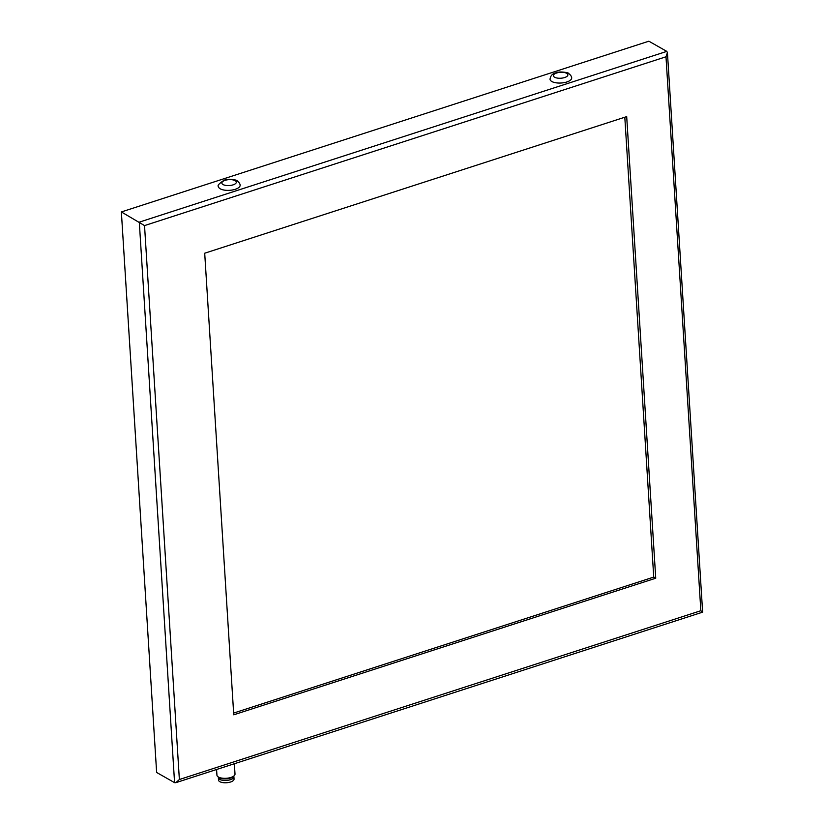 <?xml version="1.0" encoding="UTF-8"?>
<svg xmlns="http://www.w3.org/2000/svg" width="824" height="824" viewBox="0 0 824 824"><rect width="100%" height="100%" fill="white"/><g stroke="black" fill="none" stroke-linecap="round" stroke-linejoin="round"><path stroke-width="1.24" d="M216.578 769.492L216.939 775.168A9.054 3.698 -3.6 0 0 218 776.764A9.054 3.698 -3.6 0 0 230.957 777.434A9.054 3.698 -3.6 0 0 234.15 775.745A9.054 3.698 -3.6 0 0 235.005 774.035L234.356 763.745M234.15 775.745L233.213 776.62A7.941 3.244 176.4 0 1 230.401 778.093A7.941 3.244 176.4 0 1 219.04 777.516L218 776.764M218.412 777.063L218.463 777.743A7.694 3.141 -3.6 0 0 222.583 780.246A7.694 3.141 -3.6 0 0 230.37 779.669A7.694 3.141 -3.6 0 0 233.81 776.774L233.769 776.095M233.779 776.301A7.787 3.183 176.4 0 1 233.903 776.774A7.787 3.183 176.4 0 1 230.421 779.7A7.787 3.183 176.4 0 1 222.542 780.276A7.787 3.183 176.4 0 1 218.37 777.753A7.787 3.183 176.4 0 1 218.432 777.259M218.37 777.753L218.514 780.06A7.787 3.183 -3.6 0 0 222.686 782.584A7.787 3.183 -3.6 0 0 230.565 782.007A7.787 3.183 -3.6 0 0 234.047 779.082L233.903 776.774M702.635 612.15L667.43 52.633L666.801 51.387L648.859 41.2L121.365 211.943L156.632 772.469L174.575 782.656L175.831 782.687L179.375 779.514L700.843 610.718L702.635 612.15L175.831 782.687M121.365 211.943L144.53 225.591L179.375 779.514M566.85 81.967A10.856 4.439 -3.6 0 0 571.702 77.889C571.681 76.539 570.651 75.056 568.601 73.429C569.374 72.831 559.887 70.926 555.757 72.862C552.41 73.635 550.504 75.767 550.03 79.248A10.856 4.439 -3.6 0 0 555.85 82.781A10.856 4.439 -3.6 0 0 566.85 81.967M240.134 185.215A10.856 4.439 176.4 0 1 229.577 190.323A10.856 4.439 176.4 0 1 218.463 186.574C217.124 185.719 219.04 183.587 224.2 180.188C228.32 178.252 237.806 180.157 237.034 180.755C239.084 182.382 240.114 183.865 240.134 185.215M655.739 578.211L233.748 714.81L204.702 253.215L626.693 116.617L655.739 578.211L653.741 577.088L624.808 117.224M667.43 52.633L665.988 56.794L144.53 225.591M233.635 713.069L653.741 577.088M666.801 51.387L139.308 222.14L174.575 782.656M700.843 610.718L665.988 56.794M556.664 73.006A7.241 2.956 -3.6 0 0 557.426 78.095A7.241 2.956 -3.6 0 0 567.87 74.716A7.241 2.956 -3.6 0 0 556.664 73.006M225.107 180.332A7.241 2.956 176.4 0 1 236.303 182.042A7.241 2.956 176.4 0 1 225.869 185.421A7.241 2.956 176.4 0 1 225.107 180.332"/></g></svg>
